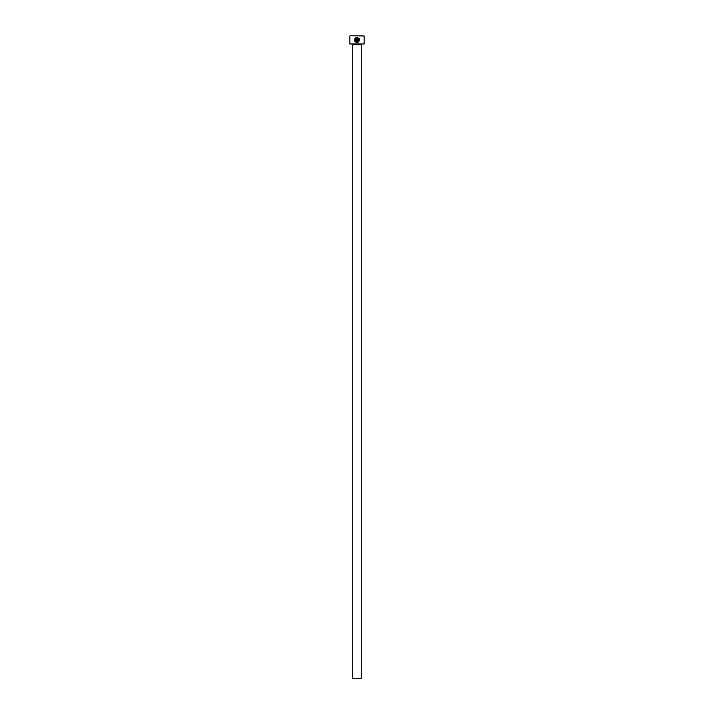 <?xml version="1.0" encoding="UTF-8"?>
<svg xmlns="http://www.w3.org/2000/svg" width="714" height="714" viewBox="0 0 714 714"><rect width="100%" height="100%" fill="white"/><g stroke="black" fill="none" stroke-linecap="round" stroke-linejoin="round"><path stroke-width="1.07" d="M355.054 40.323L355.447 38.743C354.644 40.475 355.179 41.555 357.027 41.983L355.269 40.93M358.241 41.582L357.027 41.983C359.356 41.091 359.606 39.806 357.785 38.11L357.785 40.975L357.277 40.975L357.277 37.476C360.275 39.297 360.195 40.966 357.027 42.483L358.758 41.796M359.401 39.145L359.08 38.52M356.277 38.11L355.795 38.386L356.277 38.11L356.277 40.225L355.269 40.225L356.027 40.975L356.777 40.225L356.777 37.476L355.438 38.029L356.777 37.476M364.14 43.982L349.86 43.982L364.14 43.982L364.14 35.986L350.146 35.7L364.14 35.986M361.284 678.3L352.716 678.3L352.716 44.696L361.284 44.696L361.284 678.3M357.027 42.483C354.679 41.93 354.037 40.564 355.09 38.386L355.447 38.743M349.86 43.982L349.86 35.986M354.76 41.046L355.893 42.215M358.366 38.476L358.999 40.359M358.999 40.368L358.758 41.001"/></g></svg>
